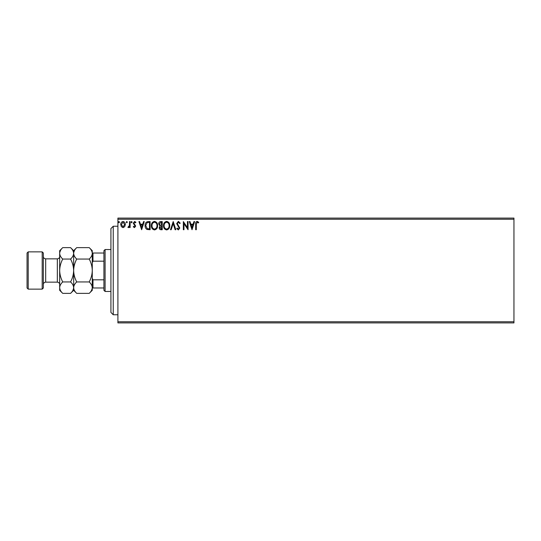<?xml version="1.0" encoding="UTF-8"?>
<svg xmlns="http://www.w3.org/2000/svg" width="541" height="541" viewBox="0 0 541 541"><rect width="100%" height="100%" fill="white"/><g stroke="black" fill="none" stroke-linecap="round" stroke-linejoin="round"><path stroke-width="0.81" d="M513.95 322.916L117.904 322.916L117.904 321.753L513.95 321.753L513.95 322.916M513.95 219.247L117.904 219.247L117.904 218.084L513.95 218.084L513.95 321.753M124.721 226.652L123.03 227.639L121.34 226.659L120.731 224.542C120.711 222.851 121.482 221.83 123.03 221.472C124.579 221.824 125.343 222.851 125.329 224.542L124.721 226.652M130.138 221.58L130.138 227.538L129.509 227.538L129.509 226.659L128.42 227.639L127.94 227.436L128.244 226.801L129.414 225.624L129.509 221.58L130.138 221.58M134.486 227.639L133.275 226.794L133.641 226.28L134.445 226.909L135.054 226.104L133.275 223.196L134.594 221.472L135.886 222.277L135.527 222.831L134.668 222.202L133.904 223.162L135.676 226.077L134.486 227.639M148.207 221.58L150.107 221.58L150.107 229.729L146.929 229.438C145.603 228.518 144.995 227.227 145.089 225.55C144.995 223.196 146.036 221.871 148.207 221.58M162.232 221.58L162.232 229.729L161.076 229.729C159.838 229.668 159.21 228.992 159.196 227.714L159.96 225.976L158.675 223.893C158.682 222.547 159.325 221.776 160.603 221.58L162.232 221.58M173.208 221.58L175.818 229.729L175.135 229.729L173.154 223.548L171.172 229.729L170.489 229.729L173.208 221.58M187.423 221.58L188.052 221.58L188.052 229.729L183.974 223.649L183.974 229.729L183.345 229.729L183.345 221.58L187.423 227.646L187.423 221.58M196.309 224.305L196.309 229.729L195.68 229.729L195.68 224.224C195.429 222.743 195.93 221.79 197.174 221.37L198.716 222.31L198.398 222.939L197.181 222.202L196.309 224.305M117.904 219.247L117.904 321.753M192.021 229.729L189.303 221.58L189.986 221.58L190.824 224.19L193.117 224.19L193.955 221.58L194.638 221.58L192.021 229.729M178.381 221.37L180.214 223.149L179.7 223.561L178.422 222.202L177.286 223.589L179.795 228.038L178.334 229.939L176.758 228.559L177.252 228.059L178.341 229.107L179.166 228.072L176.657 223.575L178.381 221.37M169.759 225.617C169.8 227.944 168.772 229.384 166.662 229.939C164.505 229.438 163.443 228.011 163.483 225.658C163.443 223.332 164.484 221.898 166.608 221.37C168.738 221.878 169.786 223.298 169.759 225.617M157.634 225.617C157.674 227.944 156.647 229.384 154.537 229.939C152.373 229.438 151.318 228.011 151.358 225.658C151.318 223.332 152.359 221.898 154.483 221.37C156.613 221.878 157.661 223.298 157.634 225.617M141.634 229.729L138.922 221.58L139.598 221.58L140.437 224.19L142.729 224.19L143.568 221.58L144.251 221.58L141.634 229.729M132.126 222.155L131.598 222.831L131.078 222.155L131.598 221.472L132.126 222.155M127.318 222.155L126.79 222.831L126.269 222.155L126.79 221.472L127.318 222.155M119.473 222.155L118.952 222.831L118.432 222.155L118.952 221.472L119.473 222.155M191.095 225.029L191.974 227.761L192.846 225.029L191.095 225.029M164.112 225.658C164.085 227.524 164.924 228.674 166.635 229.107C168.332 228.654 169.171 227.49 169.13 225.624C169.157 223.764 168.325 222.628 166.635 222.202C164.91 222.628 164.072 223.778 164.112 225.658M160.954 228.897L161.603 228.897L161.603 226.28L159.825 227.693L160.954 228.897M161.286 225.448L161.603 222.412L160.887 222.412L159.304 223.893L160.292 225.347L161.286 225.448M151.987 225.658C151.953 227.524 152.799 228.674 154.503 229.107C156.207 228.654 157.039 227.49 157.005 225.624C157.032 223.764 156.2 222.628 154.503 222.202C152.785 222.628 151.947 223.778 151.987 225.658M149.478 228.897L149.478 222.412L147.125 222.621L145.712 225.55L147.26 228.667L149.478 228.897M140.707 225.029L141.586 227.761L142.459 225.029L140.707 225.029M121.36 224.535L123.03 226.909L124.701 224.535L123.03 222.202L121.36 224.535M113.245 314.761L110.919 312.434L110.919 228.566L113.245 226.239L113.245 314.761L117.904 314.761M105.096 291.464L103.926 290.301L103.926 250.699L105.096 249.536L105.096 291.464L110.919 291.464M103.926 261.181L92.978 261.181L92.281 262.777M92.281 278.223L92.978 279.819L92.978 287.974L92.281 287.974M103.926 279.819L92.978 279.819M73.704 288.441L73.644 270.5C73.522 274.53 72.501 278.345 70.58 281.935C72.494 283.714 73.515 285.621 73.644 287.65L73.644 290.301L76.707 293.364C74.793 291.585 73.772 289.678 73.644 287.65C73.759 285.641 74.78 283.734 76.707 281.935C74.786 278.351 73.765 274.537 73.644 270.5C73.772 266.449 74.793 262.642 76.707 259.065C74.793 257.286 73.772 255.379 73.644 253.35C73.759 251.342 74.78 249.435 76.707 247.636L89.218 247.636C91.131 249.415 92.153 251.322 92.281 253.35L92.978 253.026L92.978 261.181M103.926 253.026L92.978 253.026M103.926 287.974L92.978 287.974M43.354 253.026L43.354 287.974L42.191 289.137L42.191 251.863L43.354 253.026M28.213 289.137L27.05 287.974L27.05 253.026L28.213 251.863L28.213 289.137L42.191 289.137M76.707 259.065L89.218 259.065C91.138 262.649 92.159 266.463 92.281 270.5C92.153 274.551 91.131 278.358 89.218 281.935C91.131 283.714 92.153 285.621 92.281 287.65C92.166 289.658 91.145 291.565 89.218 293.364L76.707 293.364M89.218 293.364L92.281 290.301L92.281 253.35C92.166 255.359 91.145 257.266 89.218 259.065M74.489 250.429L73.704 252.559M89.218 247.636L92.281 250.699L92.22 252.559M91.436 290.571L92.22 288.441M76.707 281.935L89.218 281.935M62.729 247.636L59.666 250.699L59.666 253.35C59.794 255.379 60.815 257.286 62.729 259.065C60.808 262.656 59.787 266.47 59.666 270.5C59.787 274.544 60.808 278.351 62.729 281.935C60.802 283.734 59.781 285.641 59.666 287.65C59.794 289.678 60.815 291.585 62.729 293.364L59.666 290.301L59.666 253.35C59.781 251.342 60.802 249.435 62.729 247.636L70.58 247.636C72.494 249.415 73.515 251.322 73.644 253.35C73.529 255.359 72.508 257.266 70.58 259.065C72.501 262.649 73.522 266.456 73.644 270.5L73.644 250.699L76.707 247.636M73.644 253.35L73.583 252.559M73.644 287.65C73.529 289.658 72.508 291.565 70.58 293.364L62.729 293.364M72.798 290.571L73.583 288.441M60.511 250.429L59.726 252.559M59.666 287.65L59.726 288.441M62.729 259.065L70.58 259.065M62.729 281.935L70.58 281.935M57.332 258.855L45.687 258.855L45.687 282.145L57.332 282.145L57.332 258.855C58.753 258.713 59.53 257.935 59.666 256.522M113.245 226.239L117.904 226.239M105.096 249.536L110.919 249.536M57.332 282.145C58.753 282.287 59.53 283.065 59.666 284.478M45.687 282.145C44.274 282.287 43.496 283.065 43.354 284.478M28.213 251.863L42.191 251.863M73.644 250.699L70.58 247.636M73.644 290.301L70.58 293.364M45.687 258.855C44.274 258.713 43.496 257.935 43.354 256.522"/></g></svg>
